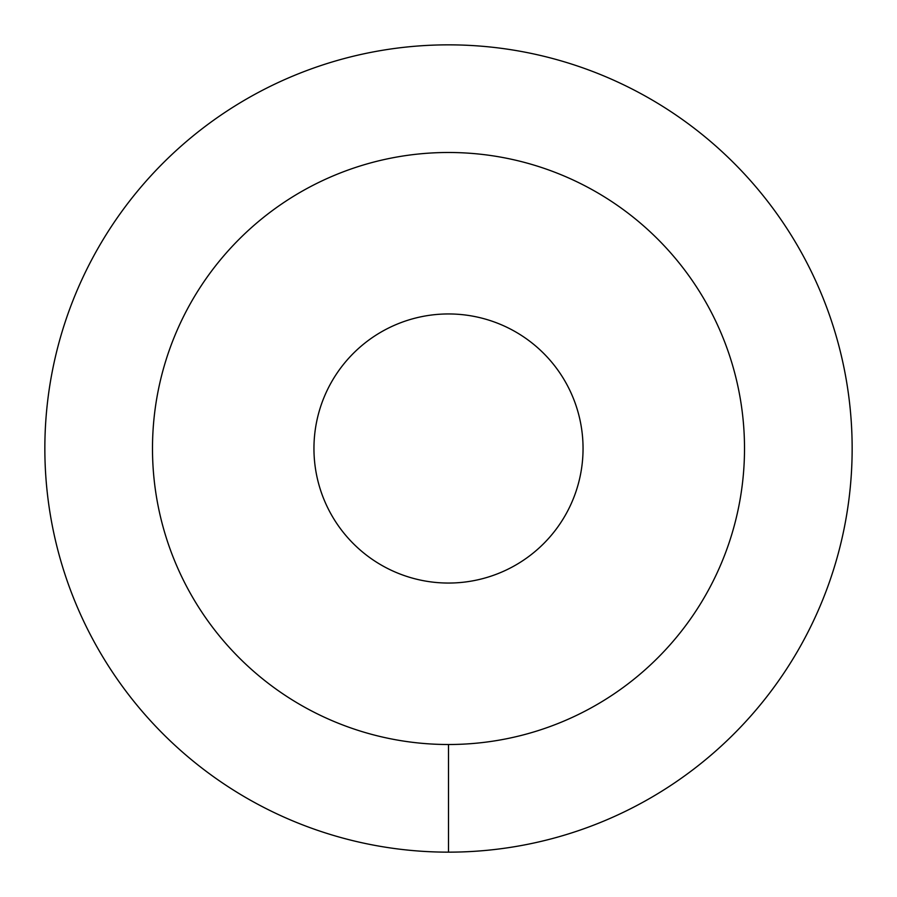 <?xml version="1.0" encoding="UTF-8"?>
<svg xmlns="http://www.w3.org/2000/svg" width="897" height="897" viewBox="0 0 897 897"><rect width="100%" height="100%" fill="white"/><g stroke="black" fill="none" stroke-linecap="round" stroke-linejoin="round"><path stroke-width="1.35" d="M152.49 448.5A296.01 296.01 0 0 0 448.5 744.51A296.01 296.01 0 0 0 744.51 448.5A296.01 296.01 0 0 0 448.5 152.49A296.01 296.01 0 0 0 152.49 448.5M313.95 448.5A134.55 134.55 0 0 1 448.5 313.95A134.55 134.55 0 0 1 583.05 448.5A134.55 134.55 0 0 1 448.5 583.05A134.55 134.55 0 0 1 313.95 448.5M448.5 852.15A403.65 403.65 0 0 0 852.15 448.5A403.65 403.65 0 0 0 448.5 44.85A403.65 403.65 0 0 0 44.85 448.5A403.65 403.65 0 0 0 448.5 852.15L448.5 744.51A296.01 296.01 0 0 1 152.49 448.5A296.01 296.01 0 0 1 448.5 152.49A296.01 296.01 0 0 1 744.51 448.5A296.01 296.01 0 0 1 448.5 744.51"/></g></svg>
